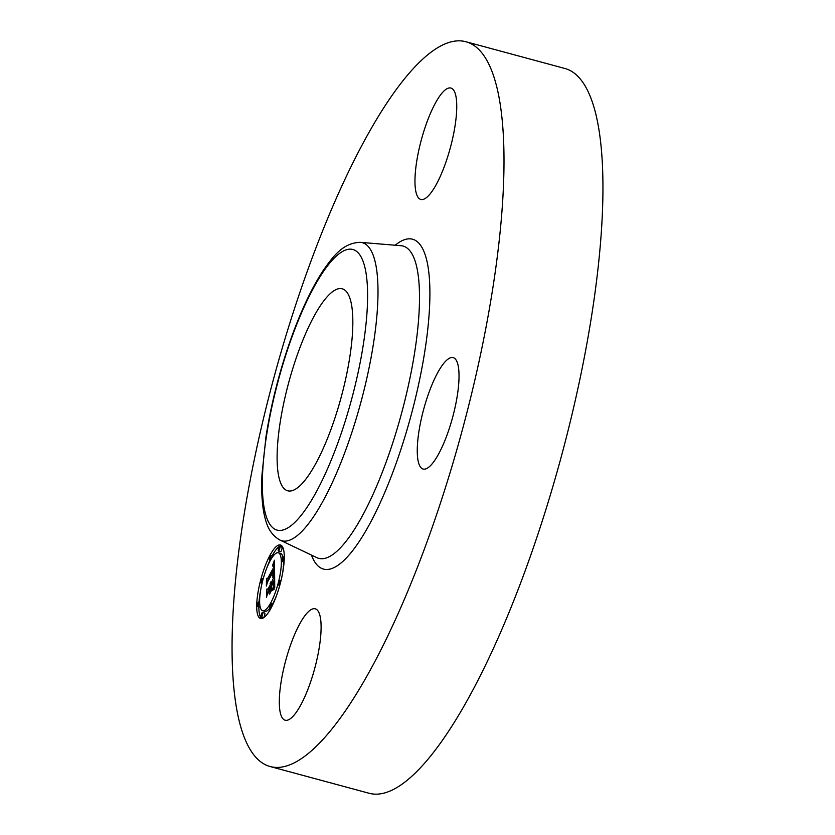 <?xml version="1.0" encoding="UTF-8"?>
<svg xmlns="http://www.w3.org/2000/svg" width="835" height="835" viewBox="0 0 835 835"><rect width="100%" height="100%" fill="white"/><g stroke="black" fill="none" stroke-linecap="round" stroke-linejoin="round"><path stroke-width="1.25" d="M465.951 41.75L564.888 68.48A375.385 97.789 105.1 0 1 596.827 118.413A375.385 97.789 105.1 0 1 536.268 539.201A375.385 97.789 105.1 0 1 369.049 793.25L270.112 766.52A375.385 97.789 105.1 0 1 238.173 716.587A375.385 97.789 105.1 0 1 298.732 295.799A375.385 97.789 105.1 0 1 465.951 41.75A375.385 97.789 105.1 0 1 497.89 91.683A375.385 97.789 105.1 0 1 437.321 512.471A375.385 97.789 105.1 0 1 270.112 766.52M326.255 441.444A104.615 27.252 105.1 0 1 287.689 490.792A104.615 27.252 105.1 0 1 303.7 338.144A104.615 27.252 105.1 0 1 342.267 288.806A104.615 27.252 105.1 0 1 326.255 441.444M280.247 712.537A57.688 15.03 105.1 0 1 289.557 647.866A57.688 15.03 105.1 0 1 315.254 608.819A57.688 15.03 105.1 0 1 320.16 616.501A57.688 15.03 105.1 0 1 310.86 681.172A57.688 15.03 105.1 0 1 285.152 720.208A57.688 15.03 105.1 0 1 280.247 712.537M444.366 441.83A57.688 15.03 105.1 0 1 423.094 469.04A57.688 15.03 105.1 0 1 431.925 384.862A57.688 15.03 105.1 0 1 453.196 357.651A57.688 15.03 105.1 0 1 444.366 441.83M455.816 95.722A57.688 15.03 105.1 0 1 446.506 160.393A57.688 15.03 105.1 0 1 420.809 199.44A57.688 15.03 105.1 0 1 415.903 191.768A57.688 15.03 105.1 0 1 425.203 127.097A57.688 15.03 105.1 0 1 450.91 88.051A57.688 15.03 105.1 0 1 455.816 95.722M270.717 608.694A38.076 9.916 105.1 0 1 260.562 618.495A38.076 9.916 105.1 0 1 257.754 594.019A38.076 9.916 105.1 0 1 270.258 554.774A38.076 9.916 105.1 0 1 280.424 544.984A38.076 9.916 105.1 0 1 283.232 569.449A38.076 9.916 105.1 0 1 270.717 608.694M270.676 602.985A29.997 7.818 105.1 0 1 262.67 610.698A29.997 7.818 105.1 0 1 260.447 591.42A29.997 7.818 105.1 0 1 270.31 560.494A29.997 7.818 105.1 0 1 278.316 552.78A29.997 7.818 105.1 0 1 280.529 572.058A29.997 7.818 105.1 0 1 270.676 602.985M274.527 574.303L272.774 575.847L274.026 569.376L267.492 581.129L266.845 583.717L266.803 578.331L267.513 578.697L273.515 567.779L273.379 565.796L272.523 566.078L273.431 565.253L273.964 566.955L273.723 564.168L272.586 565.337L274.433 560.222L274.621 574.229L273.442 574.031M274.13 575.712L272.471 577.162L274.13 575.712M273.337 573.948L273.546 571.077L267.482 582.11L266.365 586.045L266.469 579.459L266.522 585.105L267.43 581.838L273.713 570.409L273.369 573.958M274.736 587.548L272.909 588.905L274.037 584.928L274.162 580.179L271.344 585.314L273.838 581.494L273.264 587.516L273.671 582.089L271.344 586.327L271.365 588.101L272.398 588.132L269.872 592.735L270.832 586.233L267.023 594.697L266.97 588.915L267.774 589.406L270.363 584.688L270.133 583.279L270.53 584.396L270.811 583.874L270.446 582.183L271.051 581.922L271.323 582.955L274.632 575.315L274.736 587.548M274.172 589.145L272.513 590.345L274.172 589.145M269.59 594.123L272.283 588.905L269.59 594.123M270.331 588.164L267.753 592.871L266.459 597.338L266.563 589.917L266.615 596.378L270.498 587.579L270.352 590.585L270.498 588.216M282.835 560.922A2.307 0.605 105.1 0 1 282.22 561.506A2.307 0.605 105.1 0 1 282.053 560.024A2.307 0.605 105.1 0 1 282.804 557.644A2.307 0.605 105.1 0 1 283.42 557.06A2.307 0.605 105.1 0 1 283.597 558.542A2.307 0.605 105.1 0 1 282.835 560.922M270.707 607.473A2.307 0.605 105.1 0 1 270.091 608.068A2.307 0.605 105.1 0 1 269.924 606.586A2.307 0.605 105.1 0 1 270.686 604.206A2.307 0.605 105.1 0 1 271.302 603.611A2.307 0.605 105.1 0 1 271.469 605.093A2.307 0.605 105.1 0 1 270.707 607.473M279.37 584.542A2.307 0.605 105.1 0 1 278.754 585.126A2.307 0.605 105.1 0 1 278.587 583.644A2.307 0.605 105.1 0 1 279.339 581.264A2.307 0.605 105.1 0 1 279.955 580.68A2.307 0.605 105.1 0 1 280.132 582.162A2.307 0.605 105.1 0 1 279.37 584.542M258.172 605.824A2.307 0.605 105.1 0 1 257.556 606.419A2.307 0.605 105.1 0 1 257.389 604.937A2.307 0.605 105.1 0 1 258.14 602.557A2.307 0.605 105.1 0 1 258.766 601.962A2.307 0.605 105.1 0 1 258.933 603.444A2.307 0.605 105.1 0 1 258.172 605.824M261.929 616.293A2.307 0.605 105.1 0 1 261.313 616.888A2.307 0.605 105.1 0 1 261.146 615.405A2.307 0.605 105.1 0 1 261.898 613.026A2.307 0.605 105.1 0 1 262.514 612.431A2.307 0.605 105.1 0 1 262.691 613.913A2.307 0.605 105.1 0 1 261.929 616.293M270.269 556.006A2.307 0.605 105.1 0 1 270.884 555.411A2.307 0.605 105.1 0 1 271.062 556.893A2.307 0.605 105.1 0 1 270.3 559.273A2.307 0.605 105.1 0 1 269.684 559.867A2.307 0.605 105.1 0 1 269.517 558.385A2.307 0.605 105.1 0 1 270.269 556.006M279.057 547.186A2.307 0.605 105.1 0 1 279.673 546.591A2.307 0.605 105.1 0 1 279.84 548.073A2.307 0.605 105.1 0 1 279.078 550.453A2.307 0.605 105.1 0 1 278.462 551.048A2.307 0.605 105.1 0 1 278.295 549.566A2.307 0.605 105.1 0 1 279.057 547.186M261.616 578.937A2.307 0.605 105.1 0 1 262.232 578.342A2.307 0.605 105.1 0 1 262.399 579.824A2.307 0.605 105.1 0 1 261.637 582.204A2.307 0.605 105.1 0 1 261.021 582.799A2.307 0.605 105.1 0 1 260.854 581.317A2.307 0.605 105.1 0 1 261.616 578.937M273.859 578.321L274.652 578.54M271.323 582.955L270.738 582.809M270.592 582.026L271.208 582.193M270.446 582.183L271.26 582.402M270.582 582.517L271.302 582.715M270.644 582.59L271.302 582.767M270.697 582.684L271.312 582.851M270.78 582.945L272.398 583.383M270.801 583.112L272.325 583.519M270.811 583.289L272.241 583.675M270.822 583.498L272.137 583.853M270.822 583.686L272.053 584.02M270.811 583.874L271.959 584.187M270.363 584.521L271.594 584.844M270.363 584.688L271.511 585.001M267.774 589.406L268.922 589.719M270.853 588.936L271.813 589.186M271.365 588.101L272.283 588.351M274.162 581.776L274.684 581.911M274.172 582.433L274.694 582.569M274.172 582.788L274.694 582.934M274.172 583.133L274.694 583.279M274.162 583.467L274.694 583.613M274.141 583.78L274.705 583.926M274.13 584.082L274.705 584.239M274.099 584.385L274.705 584.542M274.068 584.667L274.705 584.834M274.037 584.928L274.715 585.116M273.995 585.189L274.715 585.387M273.953 585.439L274.715 585.638M273.901 585.69L274.715 585.909M273.838 585.961L274.715 586.201M273.765 586.253L274.725 586.514M273.671 586.567L274.725 586.848M273.577 586.901L274.725 587.214M273.462 587.266L274.642 587.579M273.337 587.642L274.068 587.84M273.838 561.903L274.464 562.07M273.65 562.435L274.464 562.654M273.462 562.936L274.475 563.207M273.275 563.427L274.485 563.75M273.097 563.896L274.485 564.272M273.776 564.23L274.496 564.418M273.828 564.314L274.496 564.502M273.87 564.439L274.496 564.606M273.901 564.585L274.496 564.742M273.932 564.763L274.496 564.909M273.964 564.961L274.496 565.107M273.974 565.191L274.506 565.337M273.984 565.462L274.506 565.598M273.995 565.963L274.517 566.109M273.995 566.203L274.517 566.339M273.984 566.443L274.517 566.589M273.984 566.694L274.527 566.84M273.964 566.955L274.527 567.111M273.671 567.362L274.538 567.591M272.993 565.452L273.588 565.619M273.515 567.779L274.538 568.05M267.513 578.697L268.672 579.01M274.026 569.376L274.558 569.522M274.037 569.574L274.558 569.71M274.047 569.971L274.569 570.117M274.057 570.9L274.579 571.046M274.037 571.15L274.579 571.297M274.026 571.401L274.579 571.547M274.005 571.641L274.59 571.798M273.974 571.881L274.59 572.048M273.943 572.121L274.59 572.288M273.901 572.351L274.6 572.539M273.859 572.58L274.6 572.779M273.807 572.8L274.6 573.019M273.755 573.029L274.611 573.259M273.692 573.269L274.611 573.509M273.619 573.509L274.611 573.781M273.536 573.77L274.621 574.062M273.348 574.313L274.193 574.543M273.243 574.595L273.88 574.772M273.723 588.894L274.381 589.072M273.536 588.999L274.13 589.166M281.437 545.505A38.076 9.916 -74.9 0 0 272.408 555.359A38.076 9.916 -74.9 0 0 272.189 555.766M270.091 559.972A38.076 9.916 -74.9 0 0 266.375 569.126M260.583 590.564A38.076 9.916 -74.9 0 0 259.038 602.035M258.85 606.763A38.076 9.916 -74.9 0 0 261.699 618.558M262.67 610.698L264.82 611.283A29.997 7.818 -74.9 0 0 269.987 607.984M272.596 603.966A29.997 7.818 -74.9 0 0 272.826 603.559A29.997 7.818 -74.9 0 0 276.75 594.938M282.543 573.488A29.997 7.818 -74.9 0 0 283.503 561.861M283.013 557.321A29.997 7.818 -74.9 0 0 280.466 553.354L278.316 552.78M257.556 606.419L259.706 607.003A2.307 0.605 -74.9 0 0 260.113 606.732M261.313 616.888L263.463 617.472A2.307 0.605 -74.9 0 0 264.079 616.877A2.307 0.605 -74.9 0 0 264.841 614.497A2.307 0.605 -74.9 0 0 264.664 613.015L262.514 612.431M273.149 556.068A2.307 0.605 -74.9 0 0 273.035 555.985L270.884 555.411M278.462 551.048L280.612 551.622A2.307 0.605 -74.9 0 0 281.228 551.037A2.307 0.605 -74.9 0 0 281.99 548.658A2.307 0.605 -74.9 0 0 281.823 547.175L279.673 546.591M360.469 242.348L401.124 245.73A161.729 42.136 105.1 0 1 416.874 267.597A161.729 42.136 105.1 0 1 389.569 452.424A161.729 42.136 105.1 0 1 316.841 557.644L280.007 540.088C268.682 533.648 266.167 522.783 264.298 515.028C261.971 504.069 261.198 490.521 262.002 474.384L266.031 436.35C271.25 403.399 279.621 370.698 291.144 338.238C301.216 310.223 311.987 287.522 323.458 270.123C332.445 257.399 342.59 242.661 360.469 242.348A154.381 40.216 105.1 0 1 375.489 263.213A154.381 40.216 105.1 0 1 349.427 439.659A154.381 40.216 105.1 0 1 280.007 540.088M395.164 245.239A170.82 44.495 105.1 0 1 427.123 261.95A170.82 44.495 105.1 0 1 389.809 480.146A170.82 44.495 105.1 0 1 311.445 555.066M264.716 510.728A145.29 37.846 105.1 0 1 299.316 318.062A145.29 37.846 105.1 0 1 365.239 268.86A145.29 37.846 105.1 0 1 330.639 461.525A145.29 37.846 105.1 0 1 264.716 510.728M284.088 562.018L282.22 561.506M284.286 557.289L283.42 557.06M270.937 608.297L270.091 608.068M273.045 604.081L271.302 603.611M279.767 585.408L278.754 585.126M280.936 580.941L279.955 580.68M259.633 602.202L258.766 601.962M270.53 560.097L269.684 559.867M263.244 578.624L262.232 578.342M262.086 583.091L261.021 582.799"/></g></svg>

